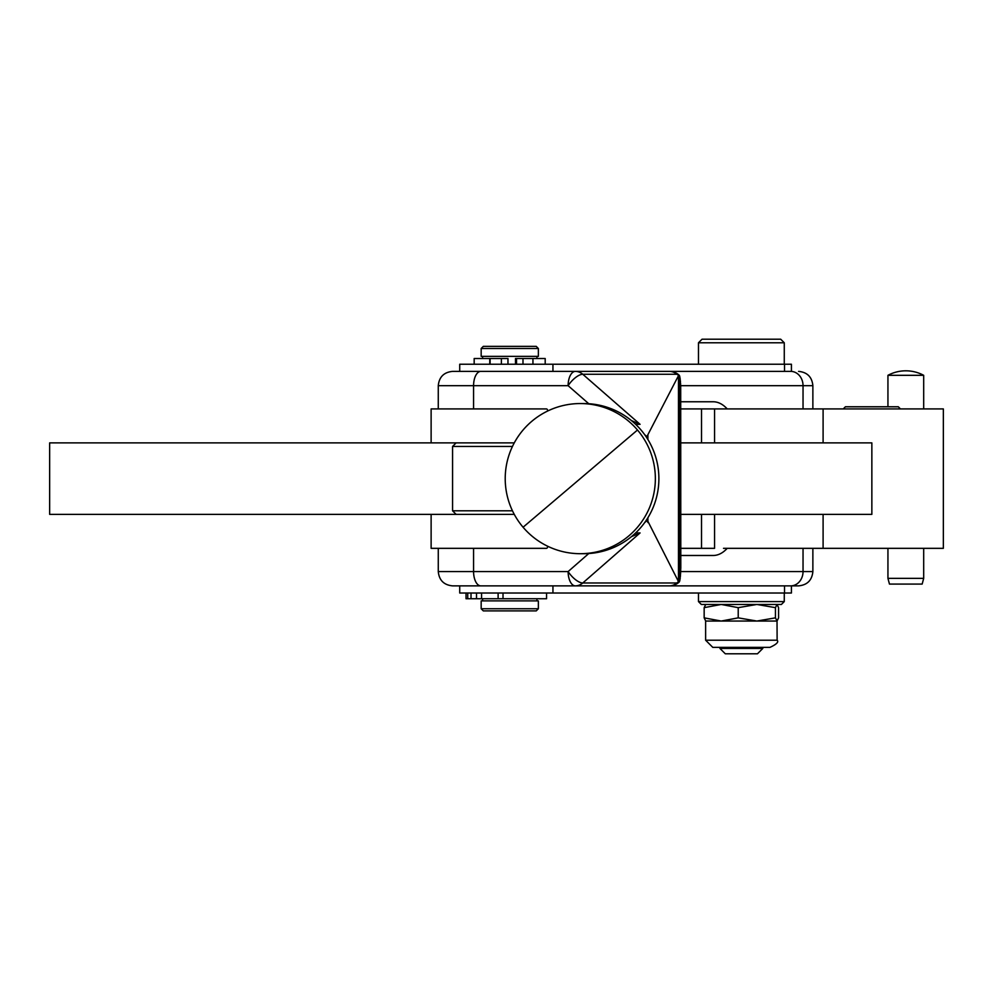 <?xml version="1.0" encoding="UTF-8"?>
<svg xmlns="http://www.w3.org/2000/svg" width="993" height="993" viewBox="0 0 993 993"><rect width="100%" height="100%" fill="white"/><g stroke="black" fill="none" stroke-linecap="round" stroke-linejoin="round"><path stroke-width="1.49" d="M523.075 527.233A75.071 75.071 0 0 0 580.284 553.697A75.071 75.071 -90 0 1 523.075 527.233A75.071 75.071 0 0 1 580.284 403.555L583.822 403.555A75.071 75.071 90 0 1 651.954 510.141A75.071 75.071 90 0 1 583.822 553.697L580.284 553.697A75.071 75.071 -90 0 0 637.494 430.019A75.071 75.071 -90 0 0 512.152 447.111A75.071 75.071 -90 0 0 523.075 527.233L637.494 430.019M714.563 442.878L714.563 408.917L943.35 408.917L943.35 548.335L723.512 548.335M458.543 585.87L459.722 585.87L459.722 593.02L791.421 593.02L791.421 585.87L798.571 585.87L642.334 585.87M784.532 364.232L784.532 371.382L791.421 371.382L791.421 364.232L459.722 364.232L459.722 371.382L458.543 371.382M552.94 364.232L552.94 371.382L452.572 371.382C443.896 372.226 439.129 376.992 438.273 385.681L568.12 385.681L588.762 403.717M631.411 536.679L640.075 532.931L635.657 532.931M791.421 371.382L480.811 371.382A14.299 7.236 90 0 0 475.697 375.565A14.299 7.236 90 0 0 473.574 385.681L473.574 408.917M575.481 377.601A14.299 5.784 131.1 0 0 568.12 385.681A14.299 7.236 90 0 1 570.243 375.565A14.299 7.236 90 0 1 575.357 371.382A14.299 12.338 90 0 1 579.267 372.127A14.299 12.338 90 0 1 582.779 374.262A14.299 5.784 131.1 0 0 575.481 377.601M588.762 553.535L568.12 571.571A14.299 5.784 48.9 0 0 575.481 579.651A14.299 5.784 48.9 0 0 582.779 582.99A14.299 12.338 90 0 1 579.267 585.125A14.299 12.338 90 0 1 575.357 585.87L669.443 585.87A14.299 12.338 -90 0 0 673.353 585.125A14.299 12.338 -90 0 0 676.866 582.99L582.779 582.99L640.075 532.931M514.275 514.374L431.123 514.374L431.123 548.335L546.336 548.335A1.427 1.229 -90 0 0 547.565 546.907L547.565 546.187M547.565 411.065L547.565 410.345A1.427 1.229 -90 0 0 546.336 408.917L431.123 408.917L431.123 442.878L514.275 442.878M680.801 548.335L714.563 548.335L714.563 514.374M784.271 342.784L780.697 339.209L702.051 339.209L698.476 342.784L784.271 342.784L784.271 364.232M719.925 648.429L725.287 653.791L757.46 653.791L762.823 648.429L719.925 648.429L719.925 647.362L712.775 647.362L769.972 647.362C776.551 644.333 778.934 641.95 777.122 640.212L705.626 640.212L712.775 647.362M762.823 648.429L762.823 647.362L719.925 647.362M515.479 364.232L515.479 358.51L516.534 358.51L516.534 364.232M538.367 608.746L481.171 608.746L481.171 600.889L538.367 600.889L538.367 608.746L536.232 610.894L483.318 610.894L481.171 608.746M481.171 348.506L481.171 356.363L538.367 356.363L538.367 348.506L481.171 348.506L483.318 346.358L536.232 346.358L538.367 348.506M512.462 510.799L452.572 510.799L452.572 446.453L512.462 446.453M900.452 408.917L898.305 406.77L845.403 406.77L843.256 408.917M466.027 593.02L466.027 598.742L546.56 598.742L546.56 593.02M507.969 364.232L507.969 358.51L489.76 358.51L489.76 364.232M489.76 358.51L474.17 358.51L474.17 364.232M545.194 364.232L545.194 358.51L516.534 358.51M777.122 640.212L777.022 621.047L778.586 617.857L778.586 607.654L777.022 604.464L775.446 607.654L756.84 604.464L738.221 607.654L738.221 617.857L756.84 621.047L705.626 621.047L705.626 640.212M777.022 621.047L756.84 621.047L775.446 617.857L777.122 621.047M698.476 601.597L701.331 604.464L781.417 604.464L784.271 601.597L698.476 601.597L698.476 593.02M889.467 584.083L887.941 578.36L923.689 578.36L922.162 584.083L889.467 584.083M923.689 408.917L923.689 375.317A37.722 37.722 0 0 0 887.941 375.317L887.941 406.77M887.941 548.335L887.941 578.36M923.689 578.36L923.689 548.335M923.689 375.317L887.941 375.317M738.221 607.654L721.191 604.464L704.161 607.654L705.725 604.464M775.446 607.654L775.446 617.857M704.161 607.654L704.161 617.857L721.191 621.047L738.221 617.857M705.725 621.047L704.161 617.857M503.017 593.02L503.017 598.742M471.017 593.02L471.017 598.742M476.503 593.02L476.503 598.742M680.801 442.878L871.854 442.878L871.854 514.374L680.801 514.374M714.563 408.917L680.801 408.917M431.123 514.374L49.65 514.374L49.65 442.878L431.123 442.878M713.21 555.484L680.801 555.484L713.21 555.484A57.197 28.946 90 0 0 727.224 548.335M727.224 408.917A57.197 28.946 90 0 0 713.21 401.768L680.801 401.768M679.1 582.084A14.299 5.784 -131.1 0 1 678.852 582.345L678.852 582.345A14.299 5.784 -131.1 0 1 676.866 582.99L678.48 581.588L679.249 581.997L679.92 580.197L680.801 567.971L680.701 386.178L680.701 571.074M635.657 424.321L640.075 424.321L582.779 374.262L676.866 374.262L679.609 375.888L680.701 386.178M480.811 585.87L575.357 585.87A14.299 7.236 90 0 1 570.243 581.687A14.299 7.236 90 0 1 568.12 571.571L473.574 571.571A14.299 7.236 90 0 0 475.697 581.687A14.299 7.236 90 0 0 480.811 585.87L452.572 585.87C443.896 585.026 439.129 580.26 438.273 571.571L473.574 571.571L473.574 548.335M784.681 585.87L791.421 585.87M459.722 585.87L552.94 585.87L552.94 593.02M640.075 424.321L631.411 420.573M679.224 375.242L678.852 374.907A14.299 14.299 0 0 0 669.443 371.382A14.299 12.338 -90 0 1 673.353 372.127A14.299 12.338 -90 0 1 676.866 374.262A14.299 5.784 -48.9 0 1 678.852 374.907L678.852 374.907A14.299 5.784 -48.9 0 1 679.1 375.168M637.419 371.382L575.357 371.382M644.68 434.673L646.902 436.622L646.902 437.925M646.902 519.327L678.48 581.588L678.48 375.664L646.902 436.622M646.902 520.63L644.68 522.579M823.098 408.917L823.098 442.878M823.098 514.374L823.098 548.335M784.532 585.87L784.532 593.02M812.87 548.335L812.87 571.571L803.039 571.571A14.299 12.338 90 0 1 799.427 581.687A14.299 12.338 90 0 1 790.701 585.87M790.701 371.382A14.299 12.338 90 0 1 799.427 375.565A14.299 12.338 90 0 1 803.039 385.681L812.87 385.681C812.026 376.992 807.259 372.226 798.571 371.382M701.53 514.374L701.53 548.335M481.568 593.02L481.568 598.742M522.988 358.51L522.988 364.232M490.108 358.51L490.108 364.232M501.391 364.232L501.391 358.51M532.943 364.232L532.943 358.51L532.956 364.232M467.728 598.742L467.728 593.02M498.114 598.742L498.114 593.02M701.53 408.917L701.53 442.878M680.428 380.853L680.428 576.399M680.205 378.73L680.205 578.522M680.59 383.36L680.59 573.892M680.689 385.681L803.039 385.681L803.039 408.917M679.92 377.055L679.92 580.197M679.609 375.888L679.609 581.364M803.039 548.335L803.039 571.571L680.689 571.571M647.895 434.698L647.895 439.514M647.895 517.738L647.895 522.554M647.362 435.741L647.362 438.645M647.362 518.607L647.362 521.511M678.864 375.18L678.864 582.072M679.249 375.255L679.249 581.997M536.94 358.51L536.94 356.363M536.94 600.889L536.94 598.742M784.271 593.02L784.271 601.597M482.61 600.889L482.61 598.742M456.147 514.374L452.572 510.799M456.147 442.878L452.572 446.453M482.61 358.51L482.61 356.363M698.476 364.232L698.476 342.784M669.443 585.87A14.299 14.299 0 0 0 678.852 582.345L679.224 582.01M812.87 571.571C812.026 580.26 807.259 585.026 798.571 585.87M438.273 548.335L438.273 571.571M812.87 385.681L812.87 408.917M438.273 385.681L438.273 408.917"/></g></svg>

